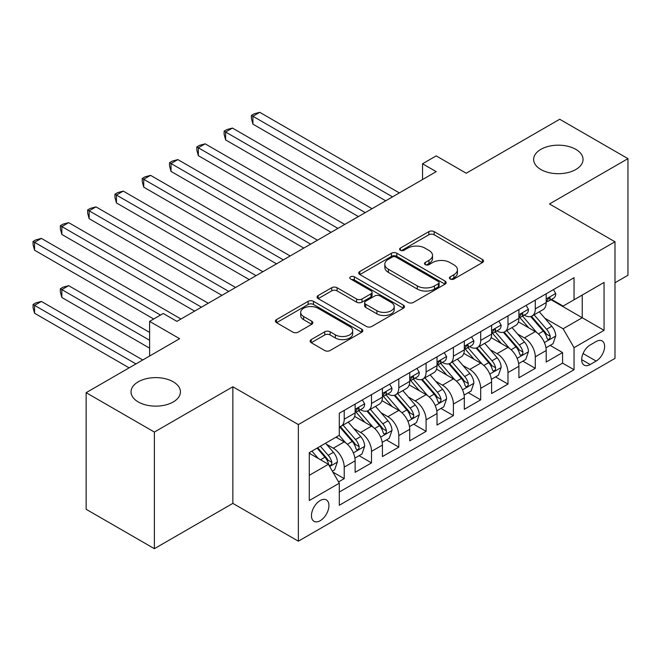 <?xml version="1.0" encoding="UTF-8"?>
<svg xmlns="http://www.w3.org/2000/svg" width="661" height="661" viewBox="0 0 661 661"><rect width="100%" height="100%" fill="white"/><g stroke="black" fill="none" stroke-linecap="round" stroke-linejoin="round"><path stroke-width="0.99" d="M450.199 279.016A2.652 1.529 0 0 0 453.95 279.016L482.414 262.582A3.792 2.19 0 0 0 483.522 261.029A3.792 2.19 0 0 0 482.414 259.484L434.186 231.639A3.792 2.19 0 0 0 428.832 231.639L400.368 248.073A2.652 1.529 0 0 0 399.591 249.156A2.652 1.529 0 0 0 400.368 250.246A2.652 1.529 0 0 0 404.119 250.246L407.796 248.115A12.121 6.998 0 0 1 424.949 248.115L428.964 250.436A12.121 6.998 0 0 1 432.517 255.386A12.121 6.998 0 0 1 428.964 260.335L425.279 262.467A2.652 1.529 0 0 0 424.502 263.549A2.652 1.529 0 0 0 425.279 264.631A2.652 1.529 0 0 0 429.03 264.631L432.715 262.5A12.121 6.998 0 0 1 449.86 262.5L453.884 264.821A12.121 6.998 0 0 1 457.437 269.771A12.121 6.998 0 0 1 453.884 274.72L450.199 276.852A2.652 1.529 0 0 0 449.422 277.934A2.652 1.529 0 0 0 450.199 279.016L450.199 276.852M173.215 381.794A24.705 14.261 0 0 0 146.288 378.703A24.705 14.261 0 0 0 131.035 391.882A24.705 14.261 0 0 0 138.273 401.962A24.705 14.261 0 0 0 165.192 405.061A24.705 14.261 0 0 0 180.445 391.882A24.705 14.261 0 0 0 173.215 381.794M575.814 149.353A24.705 14.261 0 0 0 548.894 146.263A24.705 14.261 0 0 0 533.642 159.441A24.705 14.261 0 0 0 540.88 169.522A24.705 14.261 0 0 0 567.799 172.612A24.705 14.261 0 0 0 583.052 159.441A24.705 14.261 0 0 0 575.814 149.353M320.197 520.711A12.352 7.131 120 0 0 328.269 509.821A12.352 7.131 120 0 0 326.369 499.923A12.352 7.131 120 0 0 320.197 500.534A12.352 7.131 120 0 0 312.124 511.424A12.352 7.131 120 0 0 314.016 521.322A12.352 7.131 120 0 0 320.197 520.711M311.215 339.614A3.792 2.19 0 0 0 310.108 341.159A3.792 2.19 0 0 0 311.215 342.704L324.741 350.512A3.792 2.19 0 0 0 330.103 350.512L361.716 332.26A3.792 2.19 0 0 0 362.823 330.715A3.792 2.19 0 0 0 361.716 329.17L313.488 301.325A3.792 2.19 0 0 0 308.133 301.325L276.521 319.577A3.792 2.19 0 0 0 275.406 321.122A3.792 2.19 0 0 0 276.521 322.675L292.864 332.111A3.792 2.19 0 0 0 298.218 332.111L311.752 324.295A3.792 2.19 0 0 0 312.86 322.75A3.792 2.19 0 0 0 311.752 321.205L303.647 316.528A10.138 5.85 0 0 1 300.681 312.389A10.138 5.85 0 0 1 306.935 306.977A10.138 5.85 0 0 1 317.982 308.249L349.727 326.575A10.138 5.85 0 0 1 352.693 330.715A10.138 5.85 0 0 1 346.438 336.119A10.138 5.85 0 0 1 335.391 334.854L330.103 331.797A3.792 2.19 0 0 0 324.741 331.797L311.215 339.614L311.215 342.704M614.986 282.751L627.95 275.265L627.95 158.648L559.71 119.253L466.228 173.223L436.202 155.889L422.553 163.771L436.202 171.653L176.892 321.362L163.25 313.479L149.601 321.362L149.601 356.031M154.377 432.063L154.377 548.68L232.854 503.376L232.854 386.759L154.377 432.063L86.137 392.667L179.627 338.696L149.601 321.362M232.854 386.759L298.359 424.577L614.986 241.777L614.986 358.394L298.359 541.194L298.359 424.577M627.95 158.648L549.473 203.96L614.986 241.777M408.068 302.408A3.792 2.19 0 0 0 413.422 302.408L445.043 284.156A3.792 2.19 0 0 0 446.15 282.611A3.792 2.19 0 0 0 445.043 281.065L396.815 253.221A3.792 2.19 0 0 0 391.452 253.221L359.84 271.473A3.792 2.19 0 0 0 358.733 273.018A3.792 2.19 0 0 0 359.84 274.563L408.068 302.408M351.66 279.586A2.652 1.529 0 0 1 354.346 279.958L354.346 276.81L403.375 305.118A3.792 2.19 0 0 1 404.491 306.663A3.792 2.19 0 0 1 403.375 308.208L371.763 326.46A3.792 2.19 0 0 1 366.409 326.46L318.181 298.623L318.181 295.525A3.792 2.19 0 0 0 317.073 297.07A3.792 2.19 0 0 0 318.181 298.623M318.181 295.525L331.706 287.717A3.792 2.19 0 0 1 337.069 287.717L356.626 299.003A3.792 2.19 0 0 0 361.988 299.003L370.961 293.823A3.792 2.19 0 0 0 372.069 292.278A3.792 2.19 0 0 0 370.961 290.733L350.594 278.975A2.652 1.529 0 0 1 349.818 277.893A2.652 1.529 0 0 1 351.462 276.48A2.652 1.529 0 0 1 354.346 276.81M154.377 548.68L86.137 509.284L86.137 392.667M338.556 481.902L344.216 478.63L332.888 472.094M326.443 444.258L333.301 448.216A15.443 8.915 60 0 1 344.216 467.129L355.131 460.824L355.131 472.326L371.515 462.874L359.088 455.702M353.742 428.502L360.592 432.459A15.443 8.915 60 0 1 371.515 451.372L382.43 445.068L382.43 456.569L398.806 447.117L386.388 439.945M381.033 412.745L387.891 416.703A15.443 8.915 60 0 1 398.806 435.607L409.721 429.311L409.721 440.813L426.105 431.36L413.679 424.188M408.333 396.988L415.182 400.938A15.443 8.915 60 0 1 426.105 419.851L437.02 413.546L437.02 425.056L453.396 415.595L440.978 408.424M435.624 381.223L442.482 385.181A15.443 8.915 60 0 1 453.396 404.094L464.311 397.79L464.311 409.291L480.696 399.839L468.269 392.667M462.923 365.467L469.773 369.425A15.443 8.915 60 0 1 480.696 388.338L491.61 382.033L491.61 393.535L507.987 384.082L495.568 376.91M490.214 349.71L497.072 353.668A15.443 8.915 60 0 1 507.987 372.573L518.902 366.277L518.902 377.778L535.286 368.317L535.286 356.816A15.443 8.915 -120 0 0 524.363 337.903L517.513 333.954M522.859 361.154L535.286 368.317M355.131 460.824A15.443 8.915 -120 0 0 344.216 441.912L336.028 437.185M382.43 445.068A15.443 8.915 -120 0 0 371.515 426.155L354.635 416.413M409.721 429.311A15.443 8.915 -120 0 0 398.806 410.398L381.926 400.649M437.02 413.546A15.443 8.915 -120 0 0 426.105 394.642L409.225 384.892M464.311 397.79A15.443 8.915 -120 0 0 453.396 378.877L436.516 369.135M491.61 382.033A15.443 8.915 -120 0 0 480.696 363.12L463.815 353.379M518.902 366.277A15.443 8.915 -120 0 0 507.987 347.364L491.106 337.614M596.148 341.53L590.149 345.001A11.964 6.907 120 0 0 582.333 355.544A11.964 6.907 120 0 0 584.167 365.128A11.964 6.907 120 0 0 590.149 364.541L596.148 361.071A11.964 6.907 120 0 0 603.972 350.528A11.964 6.907 120 0 0 602.138 340.936A11.964 6.907 120 0 0 596.148 341.53M309.282 475.325L328.385 464.295L339.3 483.199L339.3 505.268L574.045 369.739L574.045 347.678L563.122 328.765L544.804 318.189M339.3 483.199L309.282 500.534L309.282 452.628L339.3 435.293L339.3 413.232L574.045 277.711L574.045 299.772L604.063 282.437L604.063 330.343L574.045 347.678M360.452 409.688L360.592 409.762A15.443 8.915 60 0 0 368.309 410.531L379.232 404.226A15.443 8.915 -120 0 0 382.43 397.162L382.43 388.338M387.743 393.923L387.891 394.006A15.443 8.915 60 0 0 395.609 394.774L406.523 388.47A15.443 8.915 -120 0 0 409.721 381.397L409.721 372.573M415.042 378.166L415.182 378.249A15.443 8.915 60 0 0 422.908 379.017L433.823 372.713A15.443 8.915 -120 0 0 437.02 365.64L437.02 356.816M442.333 362.41L442.482 362.492A15.443 8.915 60 0 0 450.199 363.253L461.114 356.948A15.443 8.915 -120 0 0 464.311 349.884L464.311 341.059M469.632 346.645L469.773 346.728A15.443 8.915 60 0 0 477.498 347.496L488.413 341.192A15.443 8.915 -120 0 0 491.61 334.127L491.61 325.303M496.923 330.888L497.072 330.971A15.443 8.915 60 0 0 504.789 331.739L515.704 325.435A15.443 8.915 -120 0 0 518.902 318.362L518.902 309.538M339.3 492.032L562.577 363.12L562.577 352.561L546.201 362.021L546.201 350.512A15.443 8.915 -120 0 0 535.286 331.607L518.406 321.857M524.223 315.132L524.363 315.214A15.443 8.915 -120 0 0 532.088 315.975A15.443 8.915 -120 0 0 535.286 308.91L535.286 300.086M532.088 315.975L543.003 309.679A15.443 8.915 -120 0 0 546.201 302.606L546.201 293.781M344.216 410.398L344.216 419.223A15.443 8.915 60 0 1 341.018 426.287A15.443 8.915 60 0 1 339.3 426.915M341.018 426.287L351.933 419.983A15.443 8.915 -120 0 0 355.131 412.918L355.131 404.094M371.515 394.634L371.515 403.466A15.443 8.915 60 0 1 368.309 410.531M398.806 378.877L398.806 387.701A15.443 8.915 60 0 1 395.609 394.774M426.105 363.12L426.105 371.945A15.443 8.915 60 0 1 422.908 379.017M453.396 347.364L453.396 356.188A15.443 8.915 60 0 1 450.199 363.253M480.696 331.599L480.696 340.432A15.443 8.915 60 0 1 477.498 347.496M507.987 315.842L507.987 324.667A15.443 8.915 60 0 1 504.789 331.739M507.987 372.573L507.987 384.082M480.696 388.338L480.696 399.839M453.396 404.094L453.396 415.595M426.105 419.851L426.105 431.36M398.806 435.607L398.806 447.117M371.515 451.372L371.515 462.874M344.216 467.129L344.216 478.63M328.385 464.295L309.282 453.264M563.122 328.765L582.234 317.734L582.234 295.046L604.063 282.437M550.968 299.689L604.063 330.343M551.514 299.375L563.122 306.076L574.045 299.772M232.854 503.376L298.359 541.194M422.553 163.771L422.553 179.528M550.159 345.389L562.577 352.561M562.577 363.12L574.045 369.739M451.256 279.388L453.884 277.876A12.121 6.998 0 0 0 457.437 272.927L457.437 269.771M432.517 255.386L432.517 258.534A12.121 6.998 0 0 1 428.964 263.491L426.345 265.003M482.365 262.607L434.186 234.795A3.792 2.19 0 0 0 428.832 234.795L401.425 250.618M444.993 284.189L396.815 256.369A3.792 2.19 0 0 0 391.452 256.369L359.89 274.596M438.342 283.693A2.652 1.529 0 0 0 439.119 282.611A2.652 1.529 0 0 0 438.342 281.528L396.013 257.088A2.652 1.529 0 0 0 392.262 257.088L388.379 259.327A12.121 6.998 0 0 0 384.826 264.276A12.121 6.998 0 0 0 388.379 269.234L417.314 285.932A12.121 6.998 0 0 0 434.459 285.932L438.342 283.693L438.342 286.841A2.652 1.529 0 0 0 439.119 285.759L439.119 282.611M384.826 264.276L384.826 267.432A12.121 6.998 0 0 0 388.379 272.382L388.379 269.234M438.342 286.841L434.459 289.088A12.121 6.998 0 0 1 417.314 289.088L388.379 272.382M318.23 298.648L331.706 290.865L331.706 287.717M372.069 292.278L372.069 295.426A3.792 2.19 0 0 1 370.961 296.979L361.988 302.16A3.792 2.19 0 0 1 356.626 302.16L337.069 290.865A3.792 2.19 0 0 0 331.706 290.865M354.346 279.958L403.326 308.241M376.919 310.72A10.138 5.85 0 0 0 387.966 311.992A10.138 5.85 0 0 0 394.22 306.588A10.138 5.85 0 0 0 391.254 302.449L380.067 295.988A3.792 2.19 0 0 0 374.713 295.988L365.74 301.168A3.792 2.19 0 0 0 364.624 302.721A3.792 2.19 0 0 0 365.74 304.267L376.919 310.72L376.919 313.876A10.138 5.85 0 0 0 387.966 315.14A10.138 5.85 0 0 0 394.22 309.736L394.22 306.588M364.624 302.721L364.624 305.869A3.792 2.19 0 0 0 365.74 307.415L365.74 304.267M376.919 313.876L365.74 307.415M352.693 330.715L352.693 333.871A10.138 5.85 0 0 1 346.438 339.275A10.138 5.85 0 0 1 335.391 338.002L330.103 334.953A3.792 2.19 0 0 0 324.741 334.953L311.265 342.737M300.681 312.389L300.681 315.537A10.138 5.85 0 0 0 303.647 319.676L303.647 316.528M311.703 324.328L303.647 319.676M361.666 332.293L313.488 304.481A3.792 2.19 0 0 0 308.133 304.481L276.571 322.7M545.969 347.81L553.026 343.737L555.752 335.854A10.229 5.908 -120 0 0 551.77 326.253L539.302 311.81M536.798 332.599L522.545 316.098M528.684 327.798L520.414 318.222A24.515 14.154 -120 0 0 519.653 317.363M252.915 187.17L331.111 232.325L198.325 155.657L198.325 147.775L205.15 143.834L344.761 224.443M530.692 316.536L543.309 331.136A10.229 5.908 60 0 1 546.953 338.184L547.696 339.399L549.084 339.2L550.01 338.077L550.233 336.292A10.229 5.908 -120 0 0 546.581 329.244L534.113 314.81M531.436 316.297L544.986 331.987A5.214 3.008 60 0 1 546.3 334.028L550.233 336.292M553.431 289.609L555.752 293.624A10.229 5.908 60 0 1 553.637 298.152L548.448 301.143A10.229 5.908 -120 0 0 550.233 298.789L550.018 297.88L548.737 298.136L546.953 300.681A10.229 5.908 60 0 1 546.201 302.135M392.527 196.862L252.915 116.262L259.74 112.32L399.351 192.921M546.54 301.623L546.581 301.623A10.229 5.908 -120 0 0 548.448 301.143M385.702 200.804L252.915 124.136L252.915 116.262L251.411 115.394L254.138 113.816L259.74 112.32M252.915 124.136L251.411 118.542L251.411 115.394M518.678 363.567L525.726 359.493L528.461 351.619A10.229 5.908 -120 0 0 524.47 342.01L512.002 327.575M509.507 348.364L495.254 331.855M501.393 343.555L493.123 333.979A24.515 14.154 -120 0 0 492.362 333.127M225.616 202.935L303.82 248.082L171.025 171.414L171.025 163.531L177.85 159.598L317.47 240.199M503.401 332.293L516.01 346.893A10.229 5.908 60 0 1 519.662 353.941L520.405 355.155L521.785 354.965L522.711 353.833L522.934 352.049A10.229 5.908 -120 0 0 519.29 345.009L506.813 330.566M504.136 332.053L517.695 347.744A5.214 3.008 60 0 1 519.009 349.785L522.934 352.049M491.379 379.331L498.435 375.258L501.162 367.376A10.229 5.908 -120 0 0 497.179 357.766L484.711 343.332M482.208 364.12L467.955 347.62M474.094 359.311L465.823 349.735A24.515 14.154 -120 0 0 465.063 348.884M198.325 218.692L276.521 263.838L143.734 187.17L143.734 179.296L150.559 175.355L290.171 255.964M476.102 348.05L488.719 362.658A10.229 5.908 60 0 1 492.362 369.706L493.106 370.912L494.494 370.722L495.42 369.598L495.643 367.813A10.229 5.908 -120 0 0 491.991 360.766L479.522 346.323M476.845 347.81L490.396 363.509A5.214 3.008 60 0 1 491.71 365.541L495.643 367.813M464.088 395.088L471.136 391.015L473.871 383.132A10.229 5.908 -120 0 0 469.88 373.531L457.412 359.088M454.917 379.877L440.664 363.376M446.803 375.076L438.532 365.492A24.515 14.154 -120 0 0 437.772 364.641M171.025 234.448L249.23 279.595L116.435 202.935L116.435 195.053L123.26 191.112L262.88 271.721M448.811 363.806L461.419 378.414A10.229 5.908 60 0 1 465.071 385.462L465.815 386.677L467.195 386.478L468.12 385.355L468.343 383.57A10.229 5.908 -120 0 0 464.7 376.522L452.223 362.088M449.546 363.575L463.105 379.265A5.214 3.008 60 0 1 464.419 381.306L468.343 383.57M436.789 410.845L443.845 406.771L446.572 398.889A10.229 5.908 -120 0 0 442.589 389.288L430.121 374.845M427.617 395.633L413.365 379.133M419.504 390.833L411.233 381.257A24.515 14.154 -120 0 0 410.473 380.397M143.734 250.213L221.931 295.36L89.144 218.692L89.144 210.809L95.969 206.868L235.58 287.477M421.511 379.571L434.128 394.171A10.229 5.908 60 0 1 437.772 401.219L438.516 402.433L439.904 402.235L440.829 401.111L441.052 399.327A10.229 5.908 -120 0 0 437.4 392.279L424.932 377.844M422.255 379.331L435.806 395.022A5.214 3.008 60 0 1 437.119 397.063L441.052 399.327M526.139 305.365L528.461 309.381A10.229 5.908 60 0 1 526.338 313.909L521.157 316.9A10.229 5.908 -120 0 0 522.934 314.545L522.719 313.636L521.438 313.892L519.662 316.437A10.229 5.908 60 0 1 518.902 317.891M365.236 212.627L225.616 132.018L232.441 128.077L372.06 208.686M519.249 317.379L519.29 317.379A10.229 5.908 -120 0 0 521.157 316.9M358.411 216.56L225.616 139.901L225.616 132.018L224.12 131.151L226.847 129.573L232.441 128.077M225.616 139.901L224.12 134.299L224.12 131.151M498.84 321.122L501.162 325.138A10.229 5.908 60 0 1 499.047 329.665L493.858 332.665A10.229 5.908 -120 0 0 495.643 330.302L495.428 329.401L494.147 329.649L492.362 332.194A10.229 5.908 60 0 1 491.61 333.648M337.936 228.384L196.821 146.907L199.548 145.337L205.15 143.834M491.949 333.144L491.991 333.144A10.229 5.908 -120 0 0 493.858 332.665M198.325 155.657L196.821 150.064L196.821 146.907M471.549 336.879L473.871 340.902A10.229 5.908 60 0 1 471.747 345.422L466.567 348.421A10.229 5.908 -120 0 0 468.343 346.067L468.128 345.158L466.848 345.414L465.071 347.959A10.229 5.908 60 0 1 464.311 349.413M310.645 244.14L169.53 162.672L172.257 161.094L177.85 159.598M464.658 348.901L464.7 348.901A10.229 5.908 -120 0 0 466.567 348.421M171.025 171.414L169.53 165.82L169.53 162.672M444.25 352.644L446.572 356.659A10.229 5.908 60 0 1 444.456 361.187L439.268 364.178A10.229 5.908 -120 0 0 441.052 361.823L440.837 360.914L439.557 361.17L437.772 363.715A10.229 5.908 60 0 1 437.02 365.169M283.346 259.897L142.231 178.429L144.957 176.851L150.559 175.355M437.359 364.657L437.4 364.657A10.229 5.908 -120 0 0 439.268 364.178M143.734 187.17L142.231 181.577L142.231 178.429M409.498 426.601L416.546 422.528L419.281 414.654A10.229 5.908 -120 0 0 415.29 405.044L402.822 390.61M400.326 411.398L386.074 394.89M392.213 406.589L383.942 397.013A24.515 14.154 -120 0 0 383.182 396.162M116.435 265.97L194.64 311.116L61.845 234.448L61.845 226.574L68.67 222.633L208.281 303.234M394.22 395.328L406.829 409.936A10.229 5.908 60 0 1 410.481 416.975L411.225 418.19L412.604 418L413.53 416.876L413.753 415.091A10.229 5.908 -120 0 0 410.109 408.044L397.633 393.601M394.956 395.088L408.515 410.778A5.214 3.008 60 0 1 409.828 412.819L413.753 415.091M416.959 368.4L419.281 372.416A10.229 5.908 60 0 1 417.157 376.944L411.977 379.935A10.229 5.908 -120 0 0 413.753 377.58L413.538 376.671L412.257 376.927L410.481 379.472A10.229 5.908 60 0 1 409.721 380.926M256.055 275.662L114.94 194.185L117.666 192.607L123.26 191.112M410.068 380.414L410.109 380.414A10.229 5.908 -120 0 0 411.977 379.935M116.435 202.935L114.94 197.342L114.94 194.185M382.198 442.366L389.255 438.293L391.981 430.41A10.229 5.908 -120 0 0 387.999 420.809L375.531 406.366M373.027 427.155L358.774 410.655M364.913 422.346L356.643 412.77A24.515 14.154 -120 0 0 355.882 411.919M89.144 281.726L153.691 318.999L34.554 250.205L34.554 242.331L41.379 238.39L180.99 318.999M366.921 411.084L379.538 425.692A10.229 5.908 60 0 1 383.182 432.74L383.925 433.947L385.313 433.756L386.239 432.633L386.462 430.848A10.229 5.908 -120 0 0 382.81 423.8L370.342 409.357M367.665 410.845L381.215 426.543A5.214 3.008 60 0 1 382.529 428.576L386.462 430.848M389.66 384.157L391.981 388.172A10.229 5.908 60 0 1 389.866 392.7L384.677 395.699A10.229 5.908 -120 0 0 386.462 393.336L386.247 392.436L384.966 392.684L383.182 395.228A10.229 5.908 60 0 1 382.43 396.683M228.756 291.418L87.64 209.942L90.367 208.372L95.969 206.868M382.769 396.179L382.81 396.179A10.229 5.908 -120 0 0 384.677 395.699M89.144 218.692L87.64 213.098L87.64 209.942M354.907 458.123L361.955 454.049L364.682 446.167A10.229 5.908 -120 0 0 360.699 436.566L348.231 422.123M345.736 442.911L339.2 435.351M337.622 438.111L336.556 436.88M149.601 332.392L68.67 285.668L61.845 289.609L61.845 297.483L149.601 348.149M339.63 426.841L352.239 441.449A10.229 5.908 60 0 1 355.891 448.497L356.634 449.711L358.014 449.513L358.94 448.389L359.163 446.605A10.229 5.908 -120 0 0 355.519 439.557L343.042 425.122M340.365 426.609L353.924 442.3A5.214 3.008 60 0 1 355.238 444.341L359.163 446.605M61.845 297.483L60.349 291.889L60.349 288.741L149.601 340.275M60.349 288.741L63.076 287.163L68.67 285.668M362.368 399.913L364.682 403.937A10.229 5.908 60 0 1 362.567 408.457L357.386 411.456A10.229 5.908 -120 0 0 359.163 409.101L358.948 408.192L357.667 408.448L355.891 410.993A10.229 5.908 60 0 1 355.131 412.447M201.465 307.175L60.349 225.707L63.076 224.129L68.67 222.633M355.478 411.935L355.519 411.935A10.229 5.908 -120 0 0 357.386 411.456M61.845 234.448L60.349 228.855L60.349 225.707M332.343 471.144L334.664 469.806L337.391 461.932A10.229 5.908 -120 0 0 333.408 452.322L325.559 443.234M318.23 458.428L311.909 451.108M310.323 453.867L309.282 452.653M142.776 359.972L41.379 301.424L34.554 305.365L34.554 313.248L129.126 367.846M317.098 448.117L324.948 457.205A10.229 5.908 60 0 1 328.591 464.253L329.335 465.468L330.723 465.27L331.648 464.146L331.872 462.361A10.229 5.908 -120 0 0 328.22 455.313L320.37 446.225M317.726 447.753L326.625 458.056A5.214 3.008 60 0 1 327.939 460.097L331.872 462.361M34.554 313.248L33.05 307.654L33.05 304.498L135.951 363.905M33.05 304.498L35.777 302.92L41.379 301.424M160.516 315.057L33.05 241.463L35.777 239.885L41.379 238.39M34.554 250.205L33.05 244.611L33.05 241.463M333.301 448.216L344.216 441.912M360.592 432.459L371.515 426.155M387.891 416.703L398.806 410.398M415.182 400.938L426.105 394.642M442.482 385.181L453.396 378.877M469.773 369.425L480.696 363.12M497.072 353.668L507.987 347.364M524.363 337.903L535.286 331.607M535.286 308.91L546.201 302.606M344.216 419.223L355.131 412.918M371.515 403.466L382.43 397.162M398.806 387.701L409.721 381.397M426.105 371.945L437.02 365.64M453.396 356.188L464.311 349.884M480.696 340.432L491.61 334.127M507.987 324.667L518.902 318.362M535.286 356.816L546.201 350.512M583.06 353.519L596.148 361.071M581.688 359.658L590.149 364.541M453.884 277.876L453.884 274.72M425.279 264.631L425.279 262.467M428.964 263.491L428.964 260.335M400.368 250.246L400.368 248.073M428.832 234.795L428.832 231.639M434.186 234.795L434.186 231.639M482.414 262.582L482.414 259.484M359.84 274.563L359.84 271.473M391.452 256.369L391.452 253.221M396.815 256.369L396.815 253.221M445.043 284.156L445.043 281.065M417.314 289.088L417.314 285.932M434.459 289.088L434.459 285.932M337.069 290.865L337.069 287.717M356.626 302.16L356.626 299.003M361.988 302.16L361.988 299.003M370.961 296.979L370.961 293.823M403.375 308.208L403.375 305.118M324.741 334.953L324.741 331.797M330.103 334.953L330.103 331.797M335.391 338.002L335.391 334.854M311.752 324.295L311.752 321.205M276.521 322.675L276.521 319.577M308.133 304.481L308.133 301.325M313.488 304.481L313.488 301.325M361.716 332.26L361.716 329.17M544.408 342.563L555.686 336.052M546.581 329.244L551.77 326.253M538.426 333.954L543.309 331.136M555.686 293.509L546.201 298.979M548.911 298.028L550.233 298.789M517.117 358.32L528.387 351.817M519.29 345.009L524.47 342.01M511.135 349.71L516.01 346.893M489.818 374.085L501.096 367.574M491.991 360.766L497.179 357.766M483.835 365.475L488.719 362.658M462.526 389.841L473.797 383.33M464.7 376.522L469.88 373.531M456.544 381.232L461.419 378.414M435.227 405.598L446.505 399.087M437.4 392.279L442.589 389.288M429.245 396.988L434.128 394.171M528.387 309.265L518.902 314.743M521.612 313.785L522.934 314.545M501.096 325.022L491.61 330.5M494.321 329.542L495.643 330.302M473.797 340.779L464.311 346.257M467.021 345.298L468.343 346.067M446.505 356.543L437.02 362.013M439.73 361.063L441.052 361.823M407.936 421.354L419.206 414.852M410.109 408.044L415.29 405.044M401.954 412.745L406.829 409.936M419.206 372.3L409.721 377.778M412.431 376.82L413.753 377.58M380.637 437.119L391.915 430.608M382.81 423.8L387.999 420.809M374.655 428.51L379.538 425.692M391.915 388.057L382.43 393.535M385.14 392.576L386.462 393.336M353.346 452.876L364.616 446.365M355.519 439.557L360.699 436.566M347.364 444.266L352.239 441.449M364.616 403.813L355.131 409.291M357.841 408.333L359.163 409.101M329.682 466.534L337.325 462.122M328.22 455.313L333.408 452.322M320.527 459.759L324.948 457.205"/></g></svg>
